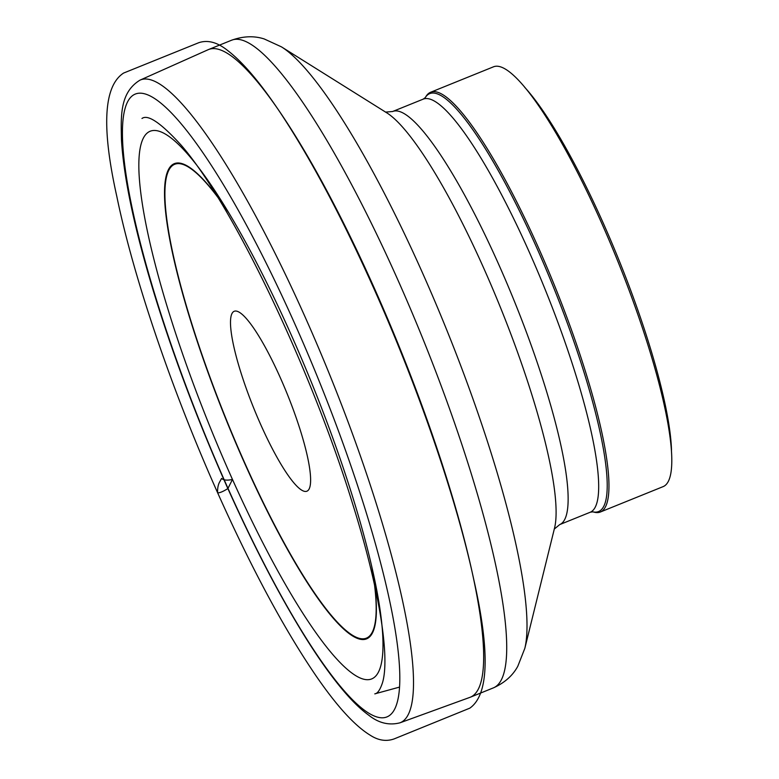 <?xml version="1.0" encoding="UTF-8"?>
<svg xmlns="http://www.w3.org/2000/svg" width="779" height="779" viewBox="0 0 779 779"><rect width="100%" height="100%" fill="white"/><g stroke="black" fill="none" stroke-linecap="round" stroke-linejoin="round"><path stroke-width="1.17" d="M538.854 248.598A226.387 42.417 68 0 1 600.424 511.988A226.387 42.417 68 0 1 594.416 512.241L592.77 511.832A225.394 42.232 68 0 0 537.452 249.358A225.394 42.232 68 0 0 425.198 97.696L426.103 96.265A226.387 42.417 68 0 1 430.592 92.273A226.387 42.417 68 0 1 538.854 248.598M375.488 290.771A349.284 65.446 -112 0 0 208.451 49.583A349.284 65.446 -112 0 0 208.051 49.749L139.986 80.149A346.636 64.949 68 0 1 306.157 319.341A346.636 64.949 68 0 1 400.026 722.795L470.078 697.302A349.284 65.446 -112 0 0 470.487 697.147A349.284 65.446 -112 0 0 375.488 290.771M230.477 474.986A295.387 55.348 68 0 1 138.964 171.857A295.387 55.348 68 0 1 219.659 198.07A295.387 55.348 68 0 1 375.274 582.653A295.387 55.348 68 0 1 351.748 672.949A295.387 55.348 68 0 1 230.477 474.986M260.546 424.195A97.024 18.18 -112 0 0 306.945 491.189A97.024 18.18 -112 0 0 287.412 394.427A97.024 18.18 -112 0 0 234.158 311.308A97.024 18.18 -112 0 0 260.546 424.195M430.592 92.273L493.409 66.848A226.387 42.417 68 0 1 601.68 223.174A226.387 42.417 68 0 1 663.25 486.573L600.424 511.988M671.508 450.135A219.201 41.073 -112 0 0 603.559 223.816A219.201 41.073 -112 0 0 524.686 87.287M232.473 479.455L227.877 488.579C222.901 491.676 219.493 493.078 217.623 492.766C217.448 488.832 217.984 485.492 219.22 482.766L221.577 478.433C223.612 480.253 227.244 480.594 232.473 479.455M385.449 112.098L392.587 111.524A222.794 41.745 68 0 1 499.135 265.366A222.794 41.745 68 0 1 559.721 524.588L590.278 512.222A222.794 41.745 -112 0 0 529.681 253.009A222.794 41.745 -112 0 0 423.133 99.167L425.198 97.706M524.832 648.342L554.59 527.87A231.295 43.342 -112 0 0 500.712 308.124A231.295 43.342 -112 0 0 386.608 112.731L281.443 46.857A335.116 62.797 68 0 1 423.114 274.257A335.116 62.797 68 0 1 524.832 648.342L517.801 666.259C512.767 675.568 504.685 682.764 493.535 687.818A349.284 65.446 -112 0 0 398.546 281.443A349.284 65.446 -112 0 0 231.499 40.255C243.145 36.107 254.051 35.668 264.208 38.95L281.443 46.857M226.299 484.567A335.866 62.933 -112 0 0 394.69 626.939A335.866 62.933 -112 0 0 161.828 103.919A335.866 62.933 -112 0 0 226.299 484.567M372.119 568.095A256.32 48.035 68 0 1 346.645 631.623A256.32 48.035 68 0 1 244.031 461.898A256.32 48.035 68 0 1 164.875 203.543A256.32 48.035 68 0 1 227.507 210.72M228.656 212.628A255.58 47.889 -112 0 0 165.226 203.446A255.58 47.889 -112 0 0 244.197 461.684A255.58 47.889 -112 0 0 346.869 631.204A255.58 47.889 -112 0 0 371.622 565.924M392.587 111.524L423.133 99.167M470.487 697.147L493.535 687.818M208.451 49.583L231.499 40.255M139.986 80.149C119.333 92.779 121.037 117.22 121.456 139.85C123.744 177.622 134.231 227.497 152.918 289.496C172.383 353.452 196.834 418.615 226.261 484.976C253.418 545.787 280.343 597.435 307.014 639.919C321.143 662.296 334.327 680.437 346.567 694.332C354.318 703.155 361.699 710.097 368.72 715.18C378.623 723.097 389.052 725.629 400.026 722.795M559.721 524.588L554.2 529.136M590.278 512.222L592.78 511.842M217.623 492.766C251.432 568.232 284.257 629.286 316.089 675.929C336.801 706.095 354.844 725.853 370.22 735.22C378.282 740.469 386.248 741.696 394.106 738.92L469.805 708.16C488.822 694.858 490.147 651.994 473.778 579.566C457.166 502.066 421.186 396.063 378.779 299.594C345.194 223.359 312.262 160.883 279.963 112.166C260.352 82.837 243.067 62.408 228.111 50.878C217.672 42.339 207.876 39.622 198.703 42.728L123.598 73.06C103.617 86.08 101.367 127.24 116.84 196.542C133.384 277.227 172.159 391.146 217.623 492.766M399.471 687.117L374.787 693.865C377.513 693.602 380.074 689.921 382.47 682.813C390.318 656.989 379.032 587.639 352.361 503.01C311.006 368.36 232.298 203.981 181.205 145.225C160.961 122.965 147.883 114.055 141.973 118.486"/></g></svg>
